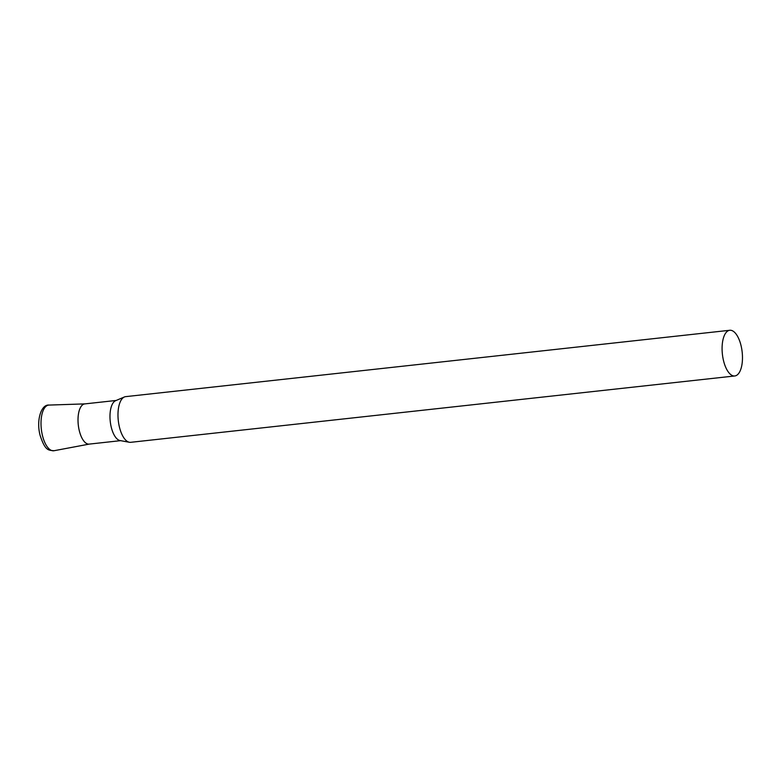<?xml version="1.0" encoding="UTF-8"?>
<svg xmlns="http://www.w3.org/2000/svg" width="781" height="781" viewBox="0 0 781 781"><rect width="100%" height="100%" fill="white"/><g stroke="black" fill="none" stroke-linecap="round" stroke-linejoin="round"><path stroke-width="1.17" d="M729.776 330.275L125.663 396.641A22.981 9.938 83.7 0 0 124.413 396.963A22.981 9.938 83.7 0 0 122.988 397.871A22.981 9.938 83.7 0 0 118.517 422.345A22.981 9.938 83.7 0 0 129.392 442.271A22.981 9.938 83.7 0 0 130.681 442.319L734.794 375.964A22.981 9.938 83.7 0 0 737.469 374.734A22.981 9.938 83.7 0 0 741.706 348.795A22.981 9.938 83.7 0 0 729.776 330.275A22.981 9.938 83.7 0 0 727.091 331.505A22.981 9.938 83.7 0 0 722.855 357.444A22.981 9.938 83.7 0 0 734.794 375.964M124.413 396.963L115.647 400.682A20.218 8.747 83.7 0 0 114.387 401.473A20.218 8.747 83.7 0 0 110.453 423.019A20.218 8.747 83.7 0 0 120.02 440.552L129.392 442.271M116.184 400.458L84.778 403.904A20.218 8.747 83.7 0 0 82.425 404.988A20.218 8.747 83.7 0 0 78.696 427.812A20.218 8.747 83.7 0 0 89.19 444.106L120.596 440.66M89.483 444.067A20.218 8.747 -96.3 0 1 79.262 430.575A20.218 8.747 -96.3 0 1 85.07 403.884M54.035 450.725A22.971 9.938 -96.3 0 1 42.428 435.407A22.971 9.938 -96.3 0 1 49.018 405.075C41.305 404.207 36.131 419.953 40.026 435.095C45.2 451.135 48.52 450.168 54.035 450.725L89.337 444.086M84.924 403.884L49.018 405.075"/></g></svg>
